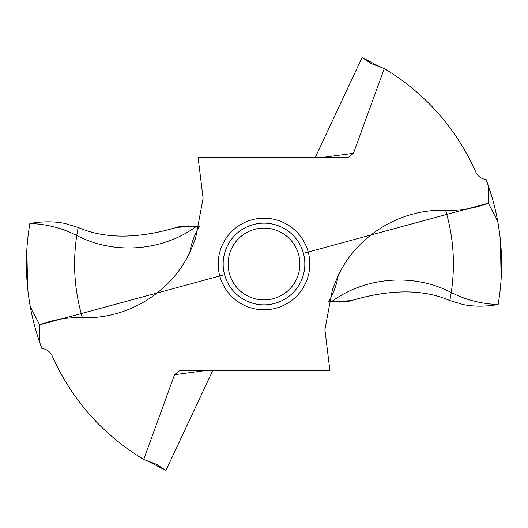 <?xml version="1.0" encoding="UTF-8"?>
<svg xmlns="http://www.w3.org/2000/svg" width="528" height="528" viewBox="0 0 528 528"><rect width="100%" height="100%" fill="white"/><g stroke="black" fill="none" stroke-linecap="round" stroke-linejoin="round"><path stroke-width="0.79" d="M501.138 278.85L500.366 239.758M499.587 233.099L497.554 220.315M492.558 199.056L486.09 179.56A237.6 237.6 0 0 1 488.341 185.724C492.268 196.845 495.422 208.811 497.792 221.628C502.755 249.262 502.867 276.89 498.122 304.511C502.867 276.89 502.755 249.262 497.792 221.628L488.341 203.161C474.573 208.369 460.337 210.771 445.625 210.368C401.108 208.54 357.152 235.211 338.217 275.543L332.442 289.417L324.911 329.637L329.861 370.26L180.226 370.293M463.01 304.517C473.801 306.715 485.503 306.715 498.122 304.517C485.496 306.715 473.794 306.715 463.01 304.517L449.83 300.531C423.37 289.034 390.628 289.027 351.589 300.511C390.628 289.027 423.37 289.034 449.83 300.531L463.01 304.517M320.245 157.74L353.443 153.331L384.298 68.567C425.495 93.535 455.968 127.987 475.728 171.917C477.827 176.299 481.285 178.847 486.09 179.56M303.422 253.308L488.341 203.161L488.341 185.724M353.443 153.331L347.985 157.681L347.081 157.74L198.139 157.74L203.089 198.363L195.558 238.583L189.783 252.457C191.261 243.507 194.35 235.052 199.036 227.093M207.755 370.26L174.557 374.669L143.702 459.433C102.505 434.465 72.032 400.013 52.272 356.083C50.173 351.701 46.715 349.153 41.91 348.44A237.6 237.6 0 0 1 39.659 342.276L39.659 324.839C53.427 319.631 67.663 317.229 82.375 317.632C126.892 319.46 170.848 292.789 189.783 252.457M174.557 374.669L180.015 370.319M328.594 301.58L329.69 301.066L331.802 301.475C365.891 276.619 413.833 273.029 451.249 292.525C465.993 299.97 481.615 303.963 498.122 304.517M334.759 301.877L351.589 300.511C346.117 302.181 339.524 302.504 331.802 301.475M143.702 459.433L156.651 464.389L165.917 470.474L146.474 460.337M165.917 470.474L212.883 370.26M193.241 226.123L176.411 227.489C137.372 238.973 104.63 238.966 78.17 227.469L64.997 223.483C54.265 221.285 42.557 221.285 29.878 223.483C25.133 251.11 25.245 278.738 30.208 306.372L39.659 324.839L224.578 274.692M384.298 68.567L371.349 63.611L362.083 57.526L381.526 67.663M362.083 57.526L315.117 157.74M199.406 226.42L198.31 226.934L196.198 226.525C162.109 251.381 114.167 254.971 76.751 235.475L78.17 227.469L64.99 223.483M78.17 227.469C104.63 238.966 137.372 238.973 176.411 227.489C181.883 225.819 188.476 225.496 196.198 226.525M64.997 223.483C54.272 221.285 42.563 221.285 29.878 223.489C25.133 251.11 25.245 278.738 30.208 306.372C32.578 319.183 35.726 331.155 39.659 342.276M26.862 249.15L27.601 287.885M28.598 296.267L30.439 307.633M304.847 264A40.847 40.847 0 0 1 264 304.847A40.847 40.847 0 0 1 223.153 264A40.847 40.847 0 0 1 264 223.153A40.847 40.847 0 0 1 304.847 264M228.103 264A35.897 35.897 0 0 1 264 228.103A35.897 35.897 0 0 1 299.897 264A35.897 35.897 0 0 1 264 299.897A35.897 35.897 0 0 1 228.103 264M30.208 306.372L39.659 324.839M488.341 203.161L497.792 221.628M333.775 301.765L329.637 301.066M198.363 226.934L194.225 226.235M449.83 300.531L451.249 292.525C455.407 264.607 453.532 237.224 445.625 210.368M309.797 264A45.797 45.797 0 0 0 264 218.203A45.797 45.797 0 0 0 218.203 264A45.797 45.797 0 0 0 264 309.797A45.797 45.797 0 0 0 309.797 264M338.217 275.543C336.739 284.493 333.65 292.948 328.964 300.907M82.375 317.632C74.468 290.776 72.593 263.393 76.751 235.475C62.007 228.03 46.385 224.037 29.878 223.483"/></g></svg>
